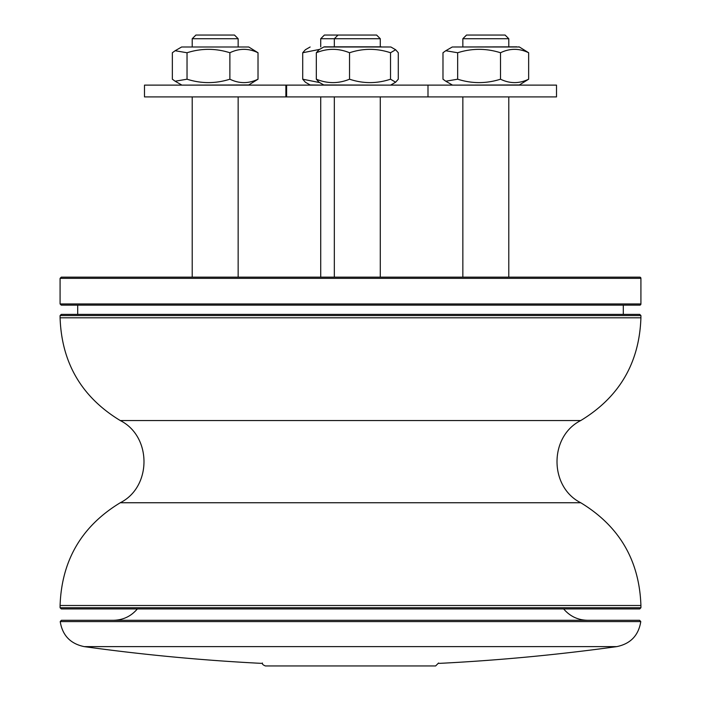 <?xml version="1.0" encoding="UTF-8"?>
<svg xmlns="http://www.w3.org/2000/svg" width="701" height="701" viewBox="0 0 701 701"><rect width="100%" height="100%" fill="white"/><g stroke="black" fill="none" stroke-linecap="round" stroke-linejoin="round"><path stroke-width="1.05" d="M623.294 305.145L623.294 314.381M390.282 85.119L323.757 84.961L318.99 82.219L316.326 79.204C327.402 83.743 338.469 83.743 349.536 79.204C363.197 83.743 376.858 83.743 390.518 79.204L395.627 82.219L398.291 79.204L398.291 52.75L395.627 49.736L390.518 52.75C376.858 48.211 363.197 48.211 349.536 52.75C338.469 48.211 327.402 48.211 316.326 52.75L318.99 49.736L323.757 46.993L390.869 46.993L324.344 46.836M380.284 46.836L380.284 38.73L334.333 38.73L334.333 46.836L333.255 46.836L381.362 46.836M349.536 79.204L349.536 52.75M390.518 52.75L390.518 79.204M316.326 79.204L316.326 52.75M315.021 85.119L556.506 85.119L556.506 96.904L144.494 96.904L144.494 85.119L315.021 85.119M338.022 35.05L334.333 38.73L320.716 38.73L324.397 35.05L376.603 35.05L380.284 38.73M516.847 46.836L452.259 46.993L519.371 46.993L528.65 52.75C519.266 48.211 509.89 48.211 500.505 52.75C486.222 48.211 471.948 48.211 457.665 52.75L445.766 50.735L442.979 52.75L442.979 79.204L445.766 81.211L457.665 79.204C471.948 83.743 486.222 83.743 500.505 79.204C509.89 83.743 519.266 83.743 528.65 79.204L519.371 84.961L452.846 85.119M457.665 79.204L457.665 52.75M528.65 79.204L528.65 52.75M500.505 79.204L500.505 52.75M508.786 46.836L508.786 38.73L462.844 38.73L462.844 46.836M462.844 38.73L466.524 35.05L505.106 35.05L508.786 38.73M324.344 85.119L310.131 84.961L305.373 82.219L302.709 79.204L319.603 82.569M319.603 49.385L302.709 52.75L305.373 49.736L310.131 46.993M302.709 79.204L302.709 52.75M248.741 46.993L181.629 46.993L248.741 46.993L258.021 52.75C248.636 48.211 239.251 48.211 229.875 52.75C215.593 48.211 201.318 48.211 187.036 52.75L175.136 50.735L172.35 52.75L172.35 79.204L175.136 81.211L187.036 79.204C201.318 83.743 215.593 83.743 229.875 79.204C239.251 83.743 248.636 83.743 258.021 79.204L248.741 84.961L182.216 85.119M258.021 79.204L258.021 52.75M187.036 52.75L187.036 79.204M229.875 79.204L229.875 52.75M238.156 46.836L238.156 38.73L192.214 38.73L192.214 46.836M192.214 38.73L195.894 35.05L234.476 35.05L238.156 38.73M262.437 663.006C261.972 663.97 262.954 664.951 265.381 665.95L435.619 665.95L438.563 663.006M639.61 620.297L61.39 620.297L60.216 621.585L640.784 621.585L639.61 620.297M563.639 608.924C569.922 616.302 577.913 620.096 587.604 620.297L113.396 620.297C123.087 620.096 131.078 616.302 137.361 608.924M77.057 277.158L623.943 277.158M639.733 277.158L61.267 277.158L60.084 278.341L640.916 278.341A1.174 1.174 0 0 0 639.733 277.158M61.267 305.145L639.733 305.145A1.174 1.174 0 0 0 640.916 303.962L60.084 303.962L61.267 305.145M350.5 608.924L639.733 608.924L640.916 607.741L640.916 605.498L60.084 605.498L60.084 607.741L61.267 608.924L350.5 608.924M640.916 605.498C639.373 560.406 619.325 526.162 580.743 502.748C549.102 486.906 549.102 436.408 580.743 420.547C619.316 397.152 639.373 362.899 640.916 317.798L640.916 315.564L639.733 314.381L61.267 314.381L77.706 314.381L77.706 305.145M260.903 663.339C201.765 660.316 142.873 654.743 84.225 646.62L616.775 646.62C558.127 654.743 499.235 660.316 440.097 663.339L439.983 663.339M640.916 607.741L60.084 607.741M61.267 314.381L60.084 315.564L640.916 315.564M640.916 317.798L60.084 317.798L60.084 315.564M580.743 420.547L120.257 420.547C81.684 397.152 61.627 362.899 60.084 317.798M580.743 502.748L120.257 502.748C151.898 486.906 151.898 436.408 120.257 420.547M390.869 84.961L395.627 82.219M390.869 46.993L395.627 49.736M427.996 96.904L427.996 85.119M286.621 96.904L286.621 85.119M380.284 277.158L380.284 96.904M334.333 277.158L334.333 96.904M519.371 84.961L518.784 85.119M452.259 84.961L445.766 81.211M519.371 46.993L518.784 46.836M452.259 46.993L445.766 50.735M508.786 277.158L508.786 96.904M462.844 277.158L462.844 96.904M310.131 84.961L310.718 85.119M320.716 46.836L320.716 38.73M320.716 277.158L320.716 96.904M248.741 84.961L248.154 85.119M181.629 84.961L175.136 81.211M181.629 46.993L175.136 50.735M285.877 96.904L285.877 85.119M238.156 277.158L238.156 96.904M192.214 277.158L192.214 96.904M261.017 663.339L262.454 663.339M438.546 663.339L440.097 663.339M616.775 646.62C630.541 643.798 638.541 635.457 640.784 621.585M84.225 646.62C70.459 643.798 62.459 635.457 60.216 621.585M60.084 278.341L60.084 303.962M640.916 278.341L640.916 303.962M60.084 605.498C61.627 560.406 81.675 526.162 120.257 502.748"/></g></svg>
